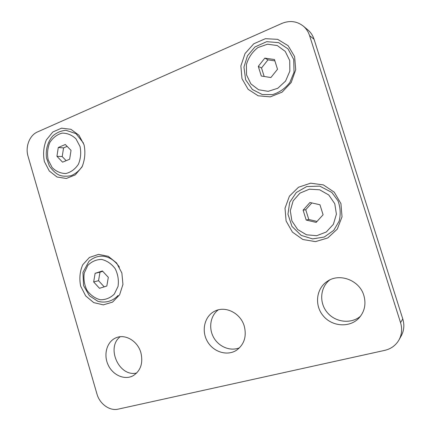 <?xml version="1.0" encoding="UTF-8"?>
<svg xmlns="http://www.w3.org/2000/svg" width="431" height="431" viewBox="0 0 431 431"><rect width="100%" height="100%" fill="white"/><g stroke="black" fill="none" stroke-linecap="round" stroke-linejoin="round"><path stroke-width="0.65" d="M281.809 23.452L37.438 131.972C29.513 135.291 25.127 146.842 28.058 156.334L96.948 393.95C99.658 403.939 109.679 411.217 118.18 409.138L384.754 350.365C391.052 348.873 395.793 345.398 398.977 339.946C401.864 334.548 402.387 328.778 400.555 322.636L309.593 35.649C308.337 31.765 306.215 28.565 303.23 26.043C296.808 21.119 289.664 20.252 281.809 23.452M136.746 372.977C119.242 377.497 105.73 347.569 120.184 336.74M140.889 352.698C143.281 363.069 140.711 370.735 133.19 375.692C124.624 380.498 112.658 375.137 108.041 364.707C103.273 354.352 106.953 341.562 115.923 337.839C125.076 333.594 137.688 340.943 140.889 352.698M398.977 339.946L401.25 335.862C404.068 330.588 404.585 324.963 402.791 318.983L314.059 39.264C312.831 35.477 310.756 32.352 307.842 29.89L303.23 26.043M239.561 347.763C230.456 351.621 218.835 346.885 213.636 337.457C208.356 328.072 210.371 315.724 218.237 309.873M244.275 326.165C246.774 336.325 244.291 344.283 236.818 350.037C227.401 356.512 213.173 352.062 207.23 341.131C201.105 330.297 204.73 315.885 214.934 311.08C225.505 305.568 240.654 313.159 244.275 326.165M360.558 316.165C351.179 324.306 335.442 322.42 327.291 312.545C318.983 302.799 320.066 287.515 329.683 279.983M363.861 295.472C366.248 304.06 364.637 311.57 359.034 317.992C349.81 328.013 332.145 326.746 323.25 315.88C314.129 305.191 316.203 288.199 327.625 281.131C339.811 272.801 359.573 280.339 363.861 295.472M340.937 203.604L334.257 192.183L323.39 184.904L310.616 183.18L298.505 187.248L289.411 196.186L285.015 208.2L286.092 220.984L292.439 232.131L302.88 239.507L315.47 241.624L327.765 237.955L337.279 229.12L342.02 216.836L340.937 203.604M294.615 56.596L288.14 45.713L277.666 39.34L265.377 38.693L253.757 43.795L245.05 53.53L240.875 65.948L241.974 78.674L248.127 89.309L258.201 95.811L270.312 96.862L282.111 92.142L291.216 82.477L295.714 69.757L294.615 56.596M121.876 273.022L116.618 262.975L108.267 256.321L98.564 254.376L89.459 257.431L82.714 264.806C79.848 271.449 79.164 278.545 80.651 286.087L85.683 295.919L93.753 302.627L103.338 304.868L112.572 302.109L119.597 294.826L122.937 284.428L121.876 273.022M84.088 144.902L78.975 135.259L70.899 129.3L61.531 128.174L52.765 132.021L46.289 140.005C43.553 146.923 42.922 154.104 44.388 161.555L49.285 170.994L57.097 177.039L66.352 178.461L75.247 174.905L81.987 166.986C84.896 159.949 85.597 152.59 84.088 144.902M93.672 281.96L95.111 273.324L102.416 270.964L108.316 277.322L106.834 286.022L99.496 288.307L93.672 281.96L98.554 280.7L99.987 272.171L95.111 273.324M99.987 272.171L102.718 271.288M104.21 286.841L98.554 280.7M62.576 162.164L56.93 156.291L58.282 147.499L65.318 144.504L71.034 150.376L69.644 159.244L62.576 162.164M66.164 160.682L62.209 156.582L56.93 156.291M62.209 156.582L63.556 147.898L58.282 147.499M63.556 147.898L67.144 146.378M316.155 222.401L306.199 220.052L303.112 210.161L309.943 202.511L319.958 204.763L323.094 214.757L316.155 222.401M317.044 221.421L308.79 219.487L306.199 220.052M308.79 219.487L305.746 209.73L303.112 210.161M305.746 209.73L311.823 202.931M261.299 76.028L258.288 66.374L264.817 58.126L274.461 59.532L277.516 69.289L270.883 77.532L261.299 76.028M264.176 76.481L261.52 67.974L258.288 66.374M261.52 67.974L267.974 59.85L264.817 58.126M267.974 59.85L274.876 60.863M402.791 318.983L400.555 322.636M314.059 39.264L309.593 35.649M114.296 294.104L118.04 286.432C118.918 280.301 117.981 274.407 115.228 268.75C111.537 263.831 107.012 260.733 101.657 259.446C96.291 259.484 91.674 261.477 87.811 265.415L84.234 273.022C83.42 279.013 84.336 284.783 86.992 290.322C90.548 295.187 94.971 298.327 100.256 299.75C105.622 299.863 110.298 297.983 114.296 294.104M80.064 146.588L75.98 138.863C71.869 134.946 67.209 133.039 62.01 133.141C56.967 134.564 52.878 137.721 49.743 142.613C47.534 148.178 47.017 153.959 48.202 159.955L52.146 167.551C56.127 171.479 60.706 173.467 65.878 173.515C70.953 172.244 75.129 169.162 78.394 164.276C80.721 158.635 81.276 152.741 80.064 146.588M328.767 194.979L319.683 189.812L309.383 189.182L299.928 193.142L293.145 200.841L290.3 210.754L291.911 220.963L297.665 229.534L306.489 234.798L316.71 235.698L326.321 231.975L333.384 224.303L336.412 214.185L334.763 203.691L328.767 194.979M289.847 71.153L289.724 60.523L285.214 51.364L277.268 45.546L267.527 44.204L257.959 47.539C252.302 51.93 248.45 57.609 246.403 64.575L246.564 74.924L250.89 83.889L258.573 89.75L268.168 91.334L277.812 88.263L285.57 81.071L289.847 71.153M118.051 295.488C112.868 301.156 105.309 303.386 97.842 301.269L89.438 295.785L83.522 285.575L82.957 272.317L88.975 261.278C100.304 251.693 112.448 256.714 119.414 267.118M82.504 165.962C79.536 170.477 75.754 173.72 71.147 175.681C66.309 176.538 62.387 176.371 59.381 175.175C56.24 173.876 52.911 170.843 49.387 166.08L46.532 158.172C45.384 149.966 47.679 141.724 52.814 135.91C56.687 132.586 61.067 130.717 65.959 130.297L75.996 133.648L83.495 143.114M331.838 192.436L337.985 200.771C340.442 207.446 340.835 214.229 339.159 221.119L333.713 230.38L324.231 237.039L312.61 238.909L301.215 235.401L291.97 226.404L287.956 214.169L289.675 202.355L296.339 192.485L306.678 186.569L319.743 186.117L331.838 192.436M294.039 72.257L289.831 82.515C285.177 88.441 279.423 92.471 272.575 94.61L262.193 94.502L252.421 89.513L245.638 79.843L243.946 67.037L247.459 55.798L254.942 46.957L266.697 41.662L278.663 42.647L288 48.865L293.726 59.5L294.039 72.257"/></g></svg>
